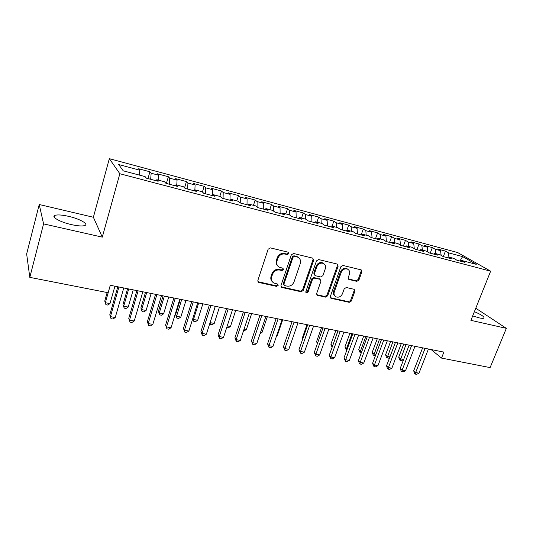 <?xml version="1.0" encoding="UTF-8"?>
<svg xmlns="http://www.w3.org/2000/svg" width="533" height="533" viewBox="0 0 533 533"><rect width="100%" height="100%" fill="white"/><g stroke="black" fill="none" stroke-linecap="round" stroke-linejoin="round"><path stroke-width="0.8" d="M288.853 253.661L288.1 252.176L270.384 247.885L268.126 249.231L257.852 280.411L258.965 282.497L276.614 286.374L278.159 285.441L277.673 284.102L273.929 283.063C271.69 281.69 270.944 279.625 271.67 276.874L272.53 274.308C273.962 271.057 276.341 269.638 279.658 270.038L281.924 270.564L283.476 269.631L282.963 268.252L279.372 267.253C277.04 265.874 276.247 263.755 277 260.904L277.86 258.312C279.305 255.027 281.69 253.608 285.022 254.048L287.287 254.594L288.853 253.661M277.886 266.107C276.214 264.608 275.714 262.682 276.387 260.317L277.247 257.732C278.686 254.461 281.071 253.042 284.389 253.481L286.654 254.021L288.213 253.095L288.18 252.196M257.912 281.677L276.007 285.748L277.553 284.815L277.56 284.049M272.423 281.824C270.877 280.358 270.424 278.506 271.077 276.261L271.93 273.702C273.356 270.458 275.728 269.038 279.045 269.445L281.304 269.964L282.856 269.032L282.843 268.199M472.691 315.902L479.08 317.848C481.512 318.388 483.091 318.501 483.817 318.168C484.717 316.948 481.579 314.776 474.397 311.658M68.624 216.345C62.201 214.912 57.677 214.572 55.039 215.339C50.542 216.658 60.049 222.108 71.442 224.613C77.851 226.012 82.295 226.318 84.78 225.546C89.158 224.14 79.697 218.83 68.624 216.345M356.817 281.357L358.909 280.078L361.894 271.817L361.214 269.891L342.992 265.461L340.86 266.753L330.353 296.428L330.993 298.28L349.248 302.338L351.327 301.058L354.885 291.211L354.245 289.339L346.337 287.5L344.231 288.786L342.472 293.716C340.973 296.708 338.815 297.754 335.997 296.861C334.218 295.795 333.645 294.136 334.291 291.877L341.213 272.376C342.659 269.418 344.771 268.346 347.563 269.152C349.468 270.231 350.081 271.95 349.401 274.322L348.242 277.566L348.908 279.472L356.817 281.357L356.071 280.758L358.163 279.485L361.134 271.244L361.034 269.831M443.882 352.106L110.271 285.268L108.152 292.724L29.808 277.36L43.573 223.887L102.296 237.138L119.845 173.731L490.646 271.184L470.905 320.346L506.35 328.348L490.107 367.597L441.517 358.076L443.882 352.106M313.69 260.204L312.678 258.125L293.57 253.495L291.344 254.821L280.991 285.521L281.677 287.434L301.098 291.758L303.264 290.445L313.69 260.204L313.011 259.638L312.884 258.185M318.661 259.571L337.196 264.055L338.155 266.1L327.655 295.828L325.53 297.128L317.342 295.282L316.689 293.41L320.913 281.324L319.92 279.305L314.643 278.086L312.478 279.399L308.094 292.044L306.342 292.87L305.875 291.558L316.482 260.877L318.661 259.571M119.845 173.731L109.332 158.661L457.667 252.555L490.646 271.184M147.974 178.582L149.913 171.786L138.66 168.768L139.826 170.187L118.666 164.524L123.25 170.826L145.103 176.616L146.375 178.162L158.161 181.273L156.802 179.714L164.517 181.76L165.936 183.332L177.462 186.377L175.97 184.791L183.519 186.79L185.071 188.389L196.357 191.367L194.725 189.761L202.114 191.72L203.799 193.332L214.839 196.251L213.08 194.625L220.316 196.537L222.128 198.176L232.941 201.034L231.056 199.382L238.144 201.261L240.077 202.92L250.663 205.718L248.664 204.046L255.6 205.885L257.646 207.564L268.019 210.302L265.907 208.616L272.709 210.422L274.861 212.114L285.022 214.799L282.803 213.093L289.466 214.859L291.724 216.571L301.685 219.203L299.359 217.477L305.889 219.21L308.254 220.935L318.008 223.514L315.589 221.781L321.992 223.474L324.45 225.219L334.011 227.744L331.499 225.992L337.775 227.658L340.327 229.41L349.701 231.888L347.103 230.129L353.259 231.755L355.891 233.527L365.092 235.952L362.4 234.18L368.436 235.779L371.161 237.558L380.176 239.943L377.411 238.158L383.334 239.723L386.132 241.516L394.98 243.854L392.135 242.055L397.944 243.601L400.823 245.4L409.504 247.692L406.586 245.886L412.289 247.399L415.24 249.204L423.762 251.456L420.764 249.644L426.367 251.13L429.385 252.948L437.746 255.154L434.688 253.328L440.185 254.787L443.269 256.613L451.478 258.785L448.353 256.953L453.75 258.378L456.901 260.217L464.963 262.349L461.771 260.504L460.732 261.23M149.913 171.786L151.159 173.225L158.641 175.224L158.281 180.107M166.403 183.452L168.361 176.736L157.335 173.778L158.641 175.224M168.361 176.736L169.734 178.195L177.063 180.154L176.769 185.004M184.558 187.863L186.43 181.586L175.63 178.688L177.063 180.154M186.43 181.586L187.929 183.066L195.105 184.984L194.878 189.801M202.413 192.007L204.132 186.337L193.552 183.499L195.105 184.984M204.132 186.337L205.751 187.836L212.78 189.721L212.594 195.265M219.809 196.404L221.481 190.994L211.115 188.209L212.78 189.721M221.481 190.994L223.214 192.513L230.103 194.358L229.976 200.255M236.799 200.908L238.484 195.558L228.324 192.826L230.103 194.358M238.484 195.558L240.33 197.097L247.079 198.902L247.026 204.759M253.461 205.318L255.16 200.028L245.193 197.357L247.079 198.902M255.16 200.028L257.106 201.587L263.722 203.359L263.742 209.176M269.798 209.649L271.504 204.412L261.736 201.794L263.722 203.359M271.504 204.412L273.556 205.991L280.045 207.723L280.125 213.506M285.821 213.893L287.534 208.716L277.953 206.144L280.045 207.723M287.534 208.716L289.679 210.308L296.042 212.007L296.188 217.75M301.538 218.057L303.264 212.934L293.863 210.415L296.042 212.007M303.264 212.934L305.496 214.539L311.738 216.211L311.952 221.915M316.955 222.141L318.687 217.078L309.466 214.599L311.738 216.211M318.687 217.078L321.013 218.697L327.142 220.336L327.409 225.999M332.092 226.152L333.831 221.142L324.777 218.71L327.142 220.336M333.831 221.142L336.236 222.774L342.246 224.38L342.572 230.003M346.843 230.356L348.689 225.126L339.807 222.741L342.246 224.38M348.689 225.126L351.18 226.772L357.077 228.351L357.456 233.94M361.174 234.92L363.273 229.043L354.552 226.698L357.077 228.351M363.273 229.043L365.845 230.696L371.634 232.248L372.061 237.798M375.485 238.704L377.591 232.881L369.029 230.582L371.634 232.248M377.591 232.881L380.236 234.553L385.919 236.072L386.405 241.589M389.543 242.415L391.655 236.659L383.247 234.4L385.919 236.072M391.655 236.659L394.367 238.331L399.95 239.83L400.47 245.173M403.348 246.066L405.466 240.363L397.205 238.144L399.95 239.83M405.466 240.363L408.245 242.049L413.728 243.514L414.268 248.611M416.906 249.651L419.031 244.001L410.916 241.829L413.728 243.514M419.031 244.001L421.876 245.7L427.259 247.139L427.819 252.002M430.231 253.168L432.356 247.579L424.388 245.44L427.259 247.139M432.356 247.579L435.268 249.284L440.558 250.697L441.131 255.347M443.323 256.626L445.448 251.09L437.62 248.991L440.558 250.697M445.448 251.09L448.42 252.809L462.631 256.606L476.262 264.341L461.771 260.504M448.353 256.953L447.327 257.686M448.42 252.809L448.979 257.119M462.631 256.606L459.932 261.017M434.688 253.328L433.669 254.074M435.268 249.284L435.787 253.621M420.764 249.644L419.764 250.403M421.876 245.7L422.363 250.064M406.586 245.886L405.6 246.659M408.245 242.049L408.698 246.446M392.135 242.055L391.162 242.848M394.367 238.331L394.78 242.762M377.411 238.158L376.458 238.957M380.236 234.553L380.609 239.004M362.4 234.18L361.467 235M365.845 230.696L366.171 235.18M347.103 230.129L346.184 230.962M351.18 226.772L351.467 231.282M331.499 225.992L330.6 226.845M336.236 222.774L336.483 227.311M315.589 221.781L314.71 222.641M321.013 218.697L321.212 223.267M299.359 217.477L298.5 218.357M305.496 214.539L305.649 219.143M282.803 213.093L281.964 213.993M289.679 210.308L289.779 215.099M265.907 208.616L265.094 209.529M273.556 205.991L273.602 211.121M248.664 204.046L247.872 204.978M257.106 201.587L257.093 207.11M231.056 199.382L230.296 200.335M240.33 197.097L240.25 202.966M213.08 194.625L212.347 195.591M223.214 192.513L223.061 198.423M194.725 189.761L194.012 190.747M205.751 187.836L205.525 193.792M175.97 184.791L175.29 185.804M187.929 183.066L187.623 189.062M156.802 179.714L156.156 180.747M169.734 178.195L169.347 184.231M151.159 173.225L150.679 179.301M431.11 349.548L441.517 358.076M506.35 328.348L475.776 308.214M102.296 237.138L93.375 217.257L39.235 204.512L43.573 223.887M39.235 204.512L26.65 253.941L29.808 277.36M93.375 217.257L109.332 158.661M139.826 170.187L139.399 175.104M281.058 286.801L300.452 291.125L302.617 289.812L313.011 259.638M294.556 256.34L293.003 257.266L283.909 284.169L284.389 285.515L287.007 286.128C290.265 286.501 292.604 285.088 294.023 281.897L300.259 263.615C301.038 260.73 300.232 258.598 297.854 257.232L293.91 255.767L292.357 256.693L293.003 257.266M283.956 285.075L283.289 283.549L292.357 256.693M298.6 257.672L297.201 256.666L296.275 256.34L296.921 256.906M293.91 255.767L296.275 256.34M316.749 294.682L324.844 296.495L326.969 295.202L337.436 265.527L337.316 264.095M320.093 279.292L313.964 277.486L311.805 278.792L307.434 291.418L308.094 292.044M305.862 292.311L307.434 291.418M325.323 268.692C325.989 266.3 325.343 264.548 323.398 263.442C320.52 262.589 318.341 263.668 316.882 266.687L314.45 273.702L315.449 275.748L320.733 276.973L322.885 275.668L325.323 268.692M323.844 263.682L322.705 262.869C319.827 262.016 317.655 263.095 316.202 266.107L316.882 266.687M314.583 275.141L313.777 273.109L316.202 266.107M348.329 278.939L356.071 280.758M347.896 269.332L346.83 268.579C344.045 267.773 341.933 268.839 340.487 271.79L341.213 272.376M334.891 296.002C333.418 294.862 332.978 293.283 333.585 291.258L340.487 271.79M330.407 297.7L348.522 301.705L350.601 300.425L354.152 290.598L354.085 289.279M107.166 292.53L104.754 301.052L105.361 302.711L109.978 303.59L114.928 286.201M110.298 285.275L105.361 302.711L105.927 304.703L104.754 301.052M109.978 303.59L107.773 305.056L105.927 304.703M117.8 286.781L109.778 314.83L110.438 316.642L118.926 287.007M115.248 317.521L112.936 319.027L111.017 318.681L110.438 316.642L115.248 317.521L123.756 287.973M111.017 318.681L109.778 314.83M127.567 288.733L122.996 304.543L123.689 306.202L128.22 307.061L133.223 289.872M128.686 288.959L123.689 306.202L124.202 308.161L122.996 304.543M128.22 307.061L126.008 308.507L124.202 308.161M145.496 292.331L140.885 307.961L141.665 309.62L146.102 310.466L151.152 293.463M146.702 292.57L141.665 309.62L142.118 311.552L140.885 307.961M146.102 310.466L143.89 311.885L142.118 311.552M136.874 290.598L128.766 318.328L129.526 320.14L138.1 290.845M134.236 320.999L131.917 322.485L130.039 322.145L129.526 320.14L134.236 320.999L142.831 291.791M130.039 322.145L128.766 318.328M155.549 294.343L147.368 321.752L148.214 323.564L156.875 294.609M152.831 324.404L150.506 325.87L148.667 325.536L148.214 323.564L152.831 324.404L161.506 295.535M148.667 325.536L147.368 321.752M163.071 295.848L158.421 311.312L159.28 312.971L163.631 313.797L168.728 296.981M164.371 296.108L159.28 312.971L159.68 314.876L158.421 311.312M163.631 313.797L161.412 315.203L159.68 314.876M180.307 299.299L175.617 314.597L176.556 316.262L180.827 317.068L185.964 300.432M181.686 299.579L176.556 316.262L176.896 318.134L175.617 314.597M180.827 317.068L178.602 318.461L176.896 318.134M173.845 298.007L165.583 325.11L166.523 326.916L175.264 298.293M171.046 327.742L168.721 329.187L166.916 328.861L166.523 326.916L171.046 327.742L179.801 299.2M166.916 328.861L165.583 325.11M191.767 301.598L183.439 328.395L184.465 330.2L193.272 301.898M188.889 331.013L186.563 332.439L184.791 332.112L184.465 330.2L188.889 331.013L197.716 302.791M184.791 332.112L183.439 328.395M198.669 302.977L193.499 319.48L197.683 320.28L202.86 303.823M192.839 318.401L193.785 321.332L192.753 318.674M197.683 320.28L195.458 321.646L193.785 321.332M209.329 305.116L200.934 331.613L202.04 333.418L210.921 305.436M206.384 334.218L204.046 335.623L202.313 335.304L202.04 333.418L206.384 334.218L215.272 306.308M202.313 335.304L200.934 331.613M215.325 306.315L210.122 322.645L214.226 323.424L219.436 307.141M210.089 322.592L210.355 324.47L209.809 323.451M214.226 323.424L211.994 324.777L210.355 324.47M226.538 308.567L218.084 334.771L219.27 336.576L228.211 308.9M223.527 337.356L221.188 338.741L219.489 338.435L219.27 336.576L223.527 337.356L232.481 309.753M219.489 338.435L218.084 334.771M227.238 325.903L230.456 326.516L235.699 310.399M230.456 326.516L228.224 327.848L226.705 327.562M244.074 329.108L246.379 329.547L251.656 313.597M246.379 329.547L244.147 330.86L243.528 330.746M260.577 332.246L262.009 332.519L267.319 316.735M262.009 332.519L260.111 333.625M276.76 335.324L277.353 335.437L282.69 319.813M277.353 335.437L276.56 335.897M306.995 324.684L302.064 338.761L302.597 339.361M302.418 339.867L302.064 338.761M321.552 327.602L316.609 341.546L317.721 342.752M317.342 343.825L316.609 341.546M335.857 330.467L330.893 344.271L332.605 345.95M337.895 330.873L332.439 346.403M332.119 347.296L330.893 344.271M349.908 333.278L344.924 346.956L346.557 348.609L347.336 348.755M352 333.698L346.557 348.609L346.417 350.214L344.924 346.956M346.776 350.288L346.417 350.214M243.408 311.945L234.9 337.869L236.159 339.674L245.16 312.298M240.33 340.434L237.991 341.806L236.326 341.5L236.159 339.674L240.33 340.434L249.344 313.131M236.326 341.5L234.9 337.869M259.951 315.256L251.389 340.907L252.722 342.706L261.776 315.623M256.813 343.452L254.474 344.804L252.835 344.505L252.722 342.706L256.813 343.452L265.88 316.449M252.835 344.505L251.389 340.907M276.167 318.507L267.559 343.878L268.958 345.677L278.066 318.887M272.976 346.417L270.631 347.749L269.032 347.456L268.958 345.677L272.976 346.417L282.09 319.693M269.032 347.456L267.559 343.878M292.077 321.692L283.423 346.803L284.889 348.595L294.049 322.092M288.826 349.322L286.488 350.634L284.915 350.348L284.889 348.595L288.826 349.322L297.994 322.878M284.915 350.348L283.423 346.803M307.688 324.824L298.986 349.668L300.519 351.46L309.72 325.23M304.383 352.166L302.038 353.466L300.499 353.186L300.519 351.46L304.383 352.166L313.591 326.003M300.499 353.186L298.986 349.668M322.998 327.888L314.263 352.48L315.856 354.272L325.097 328.308M319.647 354.965L317.302 356.251L315.789 355.971L315.856 354.272L319.647 354.965L328.894 329.074M315.789 355.971L314.263 352.48M338.029 330.9L329.254 355.238L330.906 357.03L340.187 331.333M334.624 357.71L332.286 358.975L330.8 358.702L330.906 357.03L334.624 357.71L343.912 332.079M330.8 358.702L329.254 355.238M352.779 333.858L343.972 357.949L345.684 359.735L354.998 334.298M349.335 360.401L346.99 361.654L345.531 361.387L345.684 359.735L349.335 360.401L358.656 335.03M345.531 361.387L343.972 357.949M367.264 336.756L358.423 360.608L360.188 362.387L369.529 337.216M363.772 363.046L361.434 364.286L360.002 364.026L360.188 362.387L363.772 363.046L373.127 337.935M360.002 364.026L359.295 363.306L358.423 360.608M363.719 336.05L358.716 349.595L360.395 351.24L361.794 351.507M365.858 336.476L360.395 351.24L360.221 352.833L358.716 349.595M361.234 353.019L360.221 352.833M381.481 339.608L372.614 363.22L374.426 364.998L383.8 340.074M377.95 365.645L375.612 366.864L374.206 366.611L374.426 364.998L377.95 365.645L387.331 340.78M374.206 366.611L373.48 365.898L372.614 363.22M377.284 338.768L372.267 352.18L373.999 353.825L375.998 354.212M379.476 339.208L373.786 355.398L373.093 354.738L372.267 352.18M375.538 355.438L373.786 355.398M395.439 342.406L386.552 365.791L388.41 367.563L397.818 342.879M391.868 368.196L389.536 369.402L388.157 369.149L388.41 367.563L391.868 368.196L401.282 343.572M388.157 369.149L387.411 368.436L386.552 365.791M390.622 341.44L385.592 354.725L387.364 356.37L389.943 356.863M392.861 341.886L387.118 357.923L386.412 357.263L385.592 354.725M389.696 357.51L388.444 358.169L387.118 357.923M409.157 345.151L400.243 368.31L402.155 370.075L411.583 345.637M405.546 370.702L403.215 371.894L401.855 371.648L402.155 370.075L405.546 370.702L414.98 346.317M401.855 371.648L401.096 370.935L400.243 368.31M403.734 344.065L398.691 357.23L400.51 358.876L403.648 359.469M406.013 344.525L400.23 360.401L399.503 359.742L398.691 357.23M403.608 359.568L401.529 360.648L400.23 360.401M422.629 347.849L413.695 370.788L415.647 372.547L425.101 348.342M418.985 373.16L416.653 374.339L415.32 374.099L415.647 372.547L418.985 373.16L428.439 349.015M415.32 374.099L414.541 373.393L413.695 370.788M284.389 253.481L285.022 254.048M277.247 257.732L277.86 258.312M276.387 260.317L277 260.904M281.304 269.964L281.924 270.564M279.045 269.445L279.658 270.038M271.93 273.702L272.53 274.308M271.077 276.261L271.67 276.874M276.007 285.748L276.614 286.374M258.392 281.87L258.965 282.497M286.654 254.021L287.287 254.594M302.617 289.812L303.264 290.445M300.452 291.125L301.098 291.758M281.444 286.941L282.057 287.573M283.289 283.549L283.909 284.169M337.436 265.527L338.155 266.1M326.969 295.202L327.655 295.828M324.844 296.495L325.53 297.128M317.002 294.769L317.681 295.402M319.24 278.699L319.92 279.305M313.964 277.486L314.643 278.086M311.805 278.792L312.478 279.399M313.777 273.109L314.45 273.702M348.442 278.972L349.175 279.565M333.585 291.258L334.291 291.877M354.152 290.598L354.885 291.211M350.601 300.425L351.327 301.058M348.522 301.705L349.248 302.338M330.62 297.76L331.319 298.393M361.134 271.244L361.894 271.817M358.163 279.485L358.909 280.078M54.473 217.511L55.039 215.339M257.985 281.724L258.558 282.35M281.064 286.807L281.677 287.434M297.201 256.666L297.854 257.232M316.789 294.762L317.342 295.282M319.54 278.806L320.226 279.412M305.935 292.484L306.342 292.87M322.705 262.869L323.398 263.442M348.415 279.072L348.908 279.472M346.83 268.579L347.563 269.152M330.467 297.807L330.993 298.28"/></g></svg>
